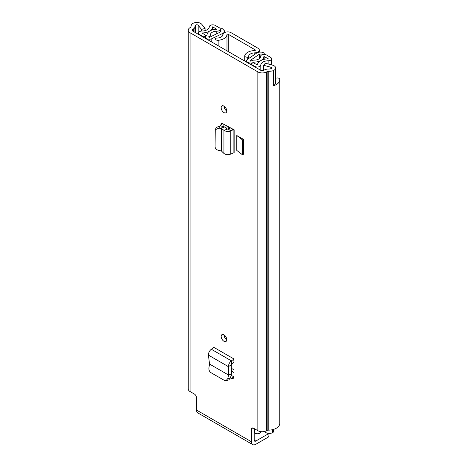 <?xml version="1.0" encoding="UTF-8"?>
<svg xmlns="http://www.w3.org/2000/svg" width="468" height="468" viewBox="0 0 468 468"><rect width="100%" height="100%" fill="white"/><g stroke="black" fill="none" stroke-linecap="round" stroke-linejoin="round"><path stroke-width="0.7" d="M223.967 334.825A3.955 2.281 60 0 1 226.553 338.311A3.955 2.281 60 0 1 225.945 341.482A3.955 2.281 60 0 1 223.967 341.283A3.955 2.281 60 0 1 221.382 337.797A3.955 2.281 60 0 1 221.99 334.626A3.955 2.281 60 0 1 223.967 334.825A3.955 2.281 60 0 0 226.764 339.669M236.785 135.504L236.785 150.409L242.477 154.809L242.477 139.903L236.785 135.504L243.442 139.347L242.477 139.903M242.477 154.809L243.442 154.253L243.442 139.347M251.404 429.443A3.042 1.755 60 0 1 252.036 428.05A3.042 1.755 60 0 1 253.557 428.202L251.404 429.443L251.404 441.745A6.236 3.604 120 0 0 252.697 444.6A6.236 3.604 120 0 0 255.815 444.29L268.082 437.211L268.082 433.976L255.815 441.061L254.2 440.131L254.2 428.577M253.557 428.202L257.856 430.689A6.236 3.604 0 0 0 266.678 430.689L267.152 430.414A1.521 0.877 180 0 1 268.222 430.156A11.565 6.675 0 0 0 279.753 423.481L279.753 79.835A11.565 6.675 0 0 0 279.694 79.162A2.281 1.316 0 0 0 279.039 78.361A2.281 1.316 0 0 0 276.945 78.004L276.553 78.057A1.217 0.702 0 0 0 275.652 78.525M273.663 85.346A5.476 3.165 0 0 0 275.652 82.906L275.652 67.995A5.476 3.165 0 0 1 273.546 70.487L273.663 70.557A11.565 6.675 180 0 1 268.222 71.352A1.521 0.877 0 0 0 267.152 71.61L266.678 71.885A6.236 3.604 180 0 1 257.856 71.885L190.072 32.748A6.236 3.604 180 0 1 188.247 30.198A6.236 3.604 180 0 1 190.072 27.653L190.546 27.378A1.521 0.877 0 0 0 190.991 26.764A11.565 6.675 180 0 1 192.371 23.622L192.488 23.687A5.476 3.165 0 0 1 200.678 23.4A5.476 3.165 0 0 1 201.778 24.313L205.072 28.437L201.48 29.39L198.186 25.266A1.521 0.877 180 0 0 197.876 25.015A1.521 0.877 180 0 0 195.367 25.348L195.367 32.573M252.697 444.6L197.824 412.916A6.236 3.604 -60 0 1 196.531 410.062L196.531 397.765A3.042 1.755 60 0 0 194.378 394.038L190.072 391.552L190.072 32.748M234.146 129.817L234.146 153.048A0.76 0.439 0 0 0 233.134 153.018L233.134 129.782A0.76 0.439 180 0 1 234.146 129.817L223.02 123.862L221.206 123.798L220.498 126.009M223.967 112.572A3.955 2.281 60 0 1 221.382 109.085A3.955 2.281 60 0 1 221.99 105.914A3.955 2.281 60 0 1 223.967 106.113A3.955 2.281 60 0 1 226.553 109.594A3.955 2.281 60 0 1 225.945 112.765A3.955 2.281 60 0 1 223.967 112.572M234.012 377.073L231.338 378.349L233.146 378.583L234.023 376.781L234.023 359.009L213.905 347.396L211.325 349.245C209.401 350.848 208.43 352.802 208.418 355.113L209.541 364.057L208.915 367.807C208.728 369.931 209.395 371.545 210.916 372.639L224.359 380.402L226.009 380.671L227.735 378.67L228.647 375.09L231.438 374.008L230.431 377.969L228.706 379.969L226.009 380.671M231.338 378.349L230.461 377.84M231.116 375.272L234.023 376.951M226.764 110.957A3.955 2.281 60 0 1 223.967 106.113M223.09 123.897L223.09 126.319M275.652 67.995A5.476 3.165 0 0 0 274.049 65.76A5.476 3.165 0 0 0 272.47 65.122L265.327 63.221L263.665 65.298L270.814 67.199A1.521 0.877 180 0 1 271.253 67.374A1.521 0.877 180 0 1 271.697 67.995A1.521 0.877 180 0 1 270.668 68.825A7.611 4.393 180 0 1 268.211 69.065A5.476 3.165 0 0 0 264.356 69.995L263.882 70.264A2.281 1.316 180 0 1 260.658 70.264L192.869 31.134A2.281 1.316 180 0 1 192.202 30.198A2.281 1.316 180 0 1 192.869 29.268L193.343 28.993A5.476 3.165 0 0 0 194.951 26.77A7.611 4.393 180 0 1 195.367 25.348M275.652 80.689A7.611 4.393 0 0 0 275.798 79.835A7.611 4.393 0 0 0 275.652 78.981M273.663 70.557L273.663 85.714A11.565 6.675 0 0 0 279.753 79.835M188.247 30.198L188.247 389.007A6.236 3.604 0 0 0 190.072 391.552M254.2 440.131A2.281 1.316 120 0 0 254.674 441.172A2.281 1.316 120 0 0 255.815 441.061M268.971 433.438L268.971 435.965A3.042 1.755 180 0 1 268.082 437.211M268.082 433.976A3.042 1.755 0 0 0 268.726 433.426M205.072 30.613L205.072 28.437M201.48 31.063L201.48 29.39M263.665 70.375L263.665 65.298M221.364 150.936L221.364 128.431L218.895 128.15L215.268 129.706L215.069 146.858C215.315 148.654 216.585 149.859 218.895 150.468L221.364 150.936L223.926 153.44L223.926 130.315C225.909 131.619 228.191 131.806 230.771 130.882L233.134 129.782L230.677 127.998A4.715 2.726 180 0 1 230.859 127.916M220.498 125.471L221.095 125.073L221.534 123.64M223.926 153.44C225.909 154.785 228.191 155.002 230.771 154.089L233.134 153.018M230.677 127.998L223.926 130.315L221.364 128.431L222.704 126.261L219.901 125.939L216.274 127.501L215.268 129.706M222.704 126.261L224.453 126.886L221.598 128.203M227.202 129.033L224.453 126.886M229.045 374.926L231.496 373.569L231.233 364.794L231.742 363.87L234.023 362.261L233.702 359.237L234.023 359.009M231.496 373.569L231.438 374.008M231.233 364.794L228.448 366.678L228.694 375.12L209.541 364.057M208.418 355.113L228.448 366.678C228.495 364.391 229.484 362.448 231.414 360.846L233.702 359.237M255.165 50.45L255.165 49.83A0.76 0.439 0 0 1 255.393 50.14A0.76 0.439 0 0 1 254.656 50.579A10.425 6.02 180 0 0 244.746 55.669A2.281 1.316 0 0 0 244.717 55.873A2.281 1.316 0 0 0 247.081 57.19L247.847 57.172A0.76 0.439 0 0 0 248.584 56.733A0.76 0.439 0 0 0 248.584 56.722A6.464 3.732 180 0 1 248.578 56.593A6.464 3.732 180 0 1 254.808 52.861A4.715 2.726 0 0 0 259.348 50.14A4.715 2.726 0 0 0 257.967 48.216L231.069 32.684A4.715 2.726 0 0 0 226.009 32.076A4.715 2.726 0 0 0 223.02 34.509A6.464 3.732 180 0 1 216.333 38.101A0.76 0.439 0 0 0 215.549 38.528L215.52 38.967A2.281 1.316 0 0 0 215.52 39.014A2.281 1.316 0 0 0 218.152 40.318L218.152 45.729M255.165 49.83L228.273 34.299A0.76 0.439 0 0 0 227.454 34.199A0.76 0.439 0 0 0 226.974 34.597A10.425 6.02 180 0 1 218.152 40.318M268.187 58.833L268.082 58.857A10.805 6.236 180 0 0 257.47 64.988L253.129 62.689L250.76 64.057L254.844 66.415A3.498 2.018 0 0 0 258.628 66.86A3.498 2.018 0 0 0 260.816 65.017A7.459 4.306 180 0 1 268.141 60.793A3.498 2.018 0 0 0 271.58 58.769A3.498 2.018 0 0 0 270.557 57.342L266.514 55.008A3.498 2.018 0 0 0 262.7 54.575A3.498 2.018 0 0 0 260.541 56.441A6.312 3.645 180 0 1 260.541 56.493A6.312 3.645 180 0 1 254.165 60.138A3.498 2.018 0 0 0 251.661 60.729L251.123 61.039A0.608 0.351 180 0 1 250.263 61.039L250.076 60.588L259.342 54.212L259.342 58.629M268.187 58.711L263.888 56.441A9.664 5.581 180 0 1 263.888 56.493A9.664 5.581 180 0 1 254.136 62.068L253.492 62.402A3.955 2.281 180 0 1 247.9 62.402L247.736 62.806M222.832 35.264L222.832 33.368A4.107 2.369 0 0 0 224.301 31.555L224.301 30.636L222.37 28.706L220.954 28.706L220.954 31.555A0.76 0.439 0 0 1 220.68 31.888L209.635 37.241L208.857 37.13A0.608 0.351 180 0 1 208.857 36.633L209.389 36.323A3.498 2.018 0 0 0 210.419 34.895A3.498 2.018 0 0 0 210.419 34.878A6.312 3.645 180 0 1 210.413 34.843A6.312 3.645 180 0 1 216.789 31.198A3.498 2.018 0 0 0 220.323 29.18A3.498 2.018 0 0 0 219.299 27.747L215.257 25.418A3.498 2.018 0 0 0 211.472 24.974A3.498 2.018 0 0 0 209.284 26.811A7.459 4.306 180 0 1 201.96 31.04A3.498 2.018 0 0 0 198.52 33.058A3.498 2.018 0 0 0 199.543 34.492L203.627 36.843L205.99 35.621M206.651 39.09L206.487 38.499A3.955 2.281 180 0 1 205.329 36.884A3.955 2.281 180 0 1 206.487 35.27L207.067 34.895A9.664 5.581 180 0 1 207.067 34.843A9.664 5.581 180 0 1 216.819 29.268L212.63 26.846A10.805 6.236 180 0 1 202.018 32.971L205.99 35.474M234.023 369.843L231.338 368.287M234.023 372.575L231.42 371.071M260.816 431.777A7.459 4.306 180 0 1 260.822 431.642L260.816 431.777A3.498 2.018 0 0 1 258.628 433.614A3.498 2.018 0 0 1 254.844 433.169L254.844 428.945M264.859 54.475L264.859 53.235L261.513 52.123L259.927 52.123A4.107 2.369 0 0 0 256.78 52.966L247.508 59.342A3.802 2.194 0 0 0 246.618 60.758A3.802 2.194 0 0 0 247.736 62.308M222.832 33.368L211.788 38.721A3.802 2.194 0 0 1 206.651 38.592M250.76 64.555L250.76 64.057M254.2 432.801L254.844 433.169M273.476 429.419L273.476 431.742A1.521 0.877 180 0 1 273.031 432.362L272.493 432.672A4.563 2.638 180 0 1 266.04 432.672L264.139 431.578M203.627 37.341L203.627 36.843M224.301 32.742L224.301 31.555M264.859 54.054L259.927 54.054A0.76 0.439 0 0 0 259.342 54.212M196.531 410.062L251.404 441.745M257.856 430.689L257.856 71.885M270.814 68.796L270.814 67.199M194.951 32.333L194.951 26.77M193.343 31.403L193.343 28.993M192.869 31.134L192.869 29.268M268.222 430.156L268.222 71.352M267.152 430.414L267.152 71.61M266.678 430.689L266.678 71.885M198.186 34.199L198.186 25.266M221.136 124.57L222.499 123.657M218.895 128.15L219.901 125.939M230.771 154.089L230.771 130.882L228.308 129.098M227.735 378.67L230.431 377.969M211.325 349.245L231.414 360.846L231.742 363.87M228.273 129.115L228.273 126.576M228.273 51.568L228.273 34.299M254.808 54.323L254.808 52.861M248.584 58.605L248.584 56.751L248.584 58.605M226.974 128.852L226.974 125.91M226.974 50.819L226.974 34.597M247.081 57.19L247.081 59.711M247.847 59.114L247.847 57.172M224.722 108.751L224.722 106.663M247.9 62.899L247.9 62.402M206.487 38.996L206.487 38.499M224.722 337.463L224.722 335.375M260.816 70.352L260.816 65.017M268.141 63.97L268.141 60.793M250.076 60.928L250.076 60.588M211.788 42.056L211.788 38.721M254.844 66.912L254.844 66.415M199.543 34.983L199.543 34.492M216.789 33.778L216.789 31.198M209.389 37.3L209.389 36.323M208.857 37.13L208.857 36.633M264.151 59.331L264.151 56.376M254.136 63.274L254.136 62.068M254.025 63.209L254.025 62.098M253.492 62.899L253.492 62.402M212.63 29.794L212.63 26.846M212.893 29.724L212.893 26.781M259.927 58.061L259.927 54.054M273.031 432.362L273.031 429.542M272.493 432.672L272.493 429.677M266.04 432.672L266.04 431.01M244.717 61.068L244.717 55.873M259.348 52.147L259.348 50.14M271.58 64.888L271.58 58.769M198.52 34.392L198.52 33.058M220.323 32.064L220.323 29.18M205.329 38.323L205.329 36.884M246.618 62.162L246.618 60.758"/></g></svg>
